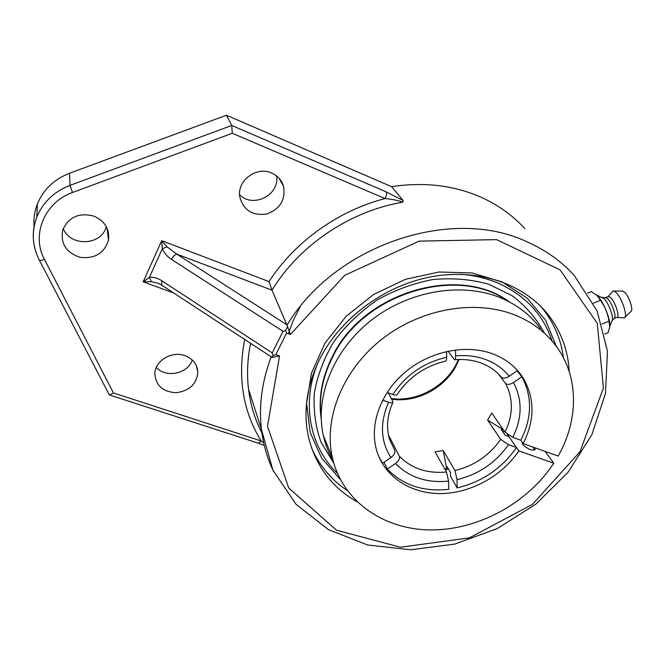 <?xml version="1.0" encoding="UTF-8"?>
<svg xmlns="http://www.w3.org/2000/svg" width="665" height="665" viewBox="0 0 665 665"><rect width="100%" height="100%" fill="white"/><g stroke="black" fill="none" stroke-linecap="round" stroke-linejoin="round"><path stroke-width="1" d="M593.429 303.157L600.445 300.331C604.942 306.607 607.793 313.556 608.999 321.17L609.714 327.005L608.101 332.65L604.685 334.029M601.975 324.005L608.999 321.17M587.661 293.099L591.285 291.644L597.045 295.459L600.445 300.331M609.755 324.37C609.63 317.122 603.246 301.902 598.126 296.598M609.78 326.324L611.941 320.879C614.402 318.701 608.666 302.617 603.978 298.593L596.422 294.903M612.083 320.671L614.202 318.502C617.062 317.637 611.916 302.351 607.477 298.568L605.591 297.596M614.302 318.444L616.887 317.396C620.312 317.463 615.15 301.336 610.453 297.371L608.126 296.565M616.846 317.421L624.393 317.887C628.192 316.773 621.592 297.031 615.782 292.234L613.654 291.021L612.249 291.835M624.959 317.338L630.902 311.503C633.845 310.58 628.866 295.634 624.385 291.993L622.465 291.071M272.218 352.907L273.107 355.559L275.767 354.669L286.598 333.107L285.618 330.621L283.024 331.328L272.218 352.907L161.794 280.763L161.661 285.094M357.03 501.784C330.838 486.772 314.47 464.311 307.912 434.386C303.198 409.366 307.313 383.921 320.256 358.044C341.261 317.296 385.675 284.82 432.682 276.515C479.731 268.269 525.051 284.495 549.032 315.784C561.41 332.251 568.134 350.821 569.198 371.511M271.877 357.255L273.107 355.559M272.135 357.421L279.541 356.016L275.767 354.669M285.618 330.621L287.588 326.631L290.389 334.487L344.67 275.343L419.083 241.137L496.58 239.624L560.005 269.807L597.261 323.306L603.421 388.052L579.93 451.826L532.507 504.344L469.424 537.852L400.471 547.237L336.482 530.213L288.718 488.01L267.496 426.34L279.541 356.016M232.268 133.266L231.753 125.461L70.049 185.352L72.485 192.509L232.268 133.266L385.077 198.569C338.069 210.664 294.603 241.969 269.001 281.594L272.002 290.173L287.588 326.631M286.848 324.794L176.757 254.105C174.845 254.604 173.1 256.382 171.537 259.433L283.024 331.328M524.885 228.702C512.831 215.435 498.151 204.911 480.828 197.139C453.63 185.244 423.888 181.761 391.585 186.682L403.165 200.547L386.199 191.869C386.897 193.224 386.523 195.46 385.077 198.569C392.899 199.359 398.784 200.564 402.724 202.202C349.898 211.063 299.217 245.418 272.002 290.173L176.757 254.105L167.114 246.865L162.327 248.752C164.446 253.382 167.514 256.939 171.537 259.433M167.114 246.865L161.72 240.688L162.327 248.752L149.392 277.347L151.329 281.669L158.046 283.24L161.578 285.036L272.11 357.404M161.794 280.763C157.879 278.111 153.748 276.973 149.392 277.347L143.158 281.835L151.329 281.669M402.724 202.202L403.165 200.547M109.55 394.985L258.677 443.306L261.121 440.945L113.449 392.94L109.55 394.985L109.11 394.528M263.656 442.749L261.121 440.945C242.916 411.253 237.438 377.421 244.695 339.458M184.986 355.659C192.983 358.809 197.264 364.295 197.846 372.126C196.69 384.046 189.467 390.904 176.175 392.716C162.858 391.934 155.751 385.567 154.845 373.614C155.02 360.729 171.911 350.646 184.986 355.659M94.089 216.183C104.97 221.196 109.767 229.209 108.478 240.223C104.28 253.274 94.846 258.976 80.157 257.338C66.118 252.708 60.316 243.573 62.768 229.94C68.769 216.873 79.21 212.285 94.089 216.183M271.628 173.025C277.604 175.693 281.569 180.057 283.506 186.142C285.784 199.641 280.223 208.91 266.831 213.947C252.725 216.009 243.739 210.456 239.866 197.306C236.449 181.08 256.324 165.818 271.628 173.025M391.585 186.682L226.449 115.228L69.576 173.249C54.123 179.301 43.383 189.567 37.356 204.03C34.489 211.395 33.4 218.976 34.081 226.765M226.449 115.228L231.753 125.461L386.199 191.869M156.333 367.413C165.901 378.393 187.937 373.797 192.301 360.023M63.25 228.585C70.34 247.164 101.928 245.526 106.259 226.566M239.608 194.704C252.924 208.677 279.957 194.97 276.59 175.951M552.1 341.037C543.222 314.362 524.893 294.919 497.112 282.708C485.749 278.02 473.522 275.21 460.438 274.279M317.745 363.165C301.046 403.854 310.006 447.262 337.413 473.339M532.939 447.063L534.685 449.864L530.986 449.931C525.724 447.62 522.79 445.276 522.183 442.89L522.391 442.549M545.109 451.402L553.779 463.222L518.825 450.878L507.395 434.436M501.859 430.421L502.516 429.432L501.335 429.44L501.468 429.856L505.167 435.209L508.85 436.523L516.481 447.503L508.442 444.661L500.703 439.399L487.603 420.122L491.726 413.007L504.984 432.109L512.748 437.362L520.795 440.238L523.164 443.58L558.143 456.049C578.6 420.43 579.074 377.304 556.655 346.781C546.514 332.907 532.848 322.425 515.658 315.318C475.783 299.059 421.169 308.361 382.018 339.084C342.832 369.798 323.556 417.903 332.251 457.154C341.935 500.812 383.082 529.481 430.297 529.93C477.578 530.362 527.337 503.555 553.779 463.222M523.164 443.58C534.826 420.455 534.909 398.734 523.413 378.402C516.53 367.413 506.572 359.333 493.546 354.154C466.822 343.763 430.704 350.854 405.567 371.835C380.405 392.799 369.05 425.026 376.673 450.579C384.503 476.847 410.746 493.804 440.671 493.571C470.62 493.297 501.942 476.223 518.825 450.878M540.462 328.593C530.52 315.027 517.187 304.753 500.462 297.779C461.676 281.802 408.825 290.672 371.037 320.447C333.223 350.214 314.72 397.022 323.29 435.417C325.293 444.453 328.56 452.865 333.082 460.645M445.242 469.823L448.509 469.099M503.031 432.117L503.995 430.696M509.398 301.943C458.95 263.822 363.082 292.384 332.6 356.091C321.976 377.063 318.169 397.903 321.187 418.593M508.193 301.32C457.304 264.637 363.024 293.614 332.841 356.59C322.542 376.889 318.643 397.113 321.145 417.254M517.154 370.804L521.859 376.781L513.471 382.533C509.889 384.711 507.212 384.969 505.45 383.314L498.575 374.162M520.795 440.238C532.075 417.894 532.432 396.747 521.859 376.781M501.086 376.947L501.377 377.296C503.23 378.684 505.841 378.343 509.215 376.257L517.545 370.538M379.175 457.42L382.674 463.214L390.904 457.562C394.187 455.018 395.467 452.591 394.736 450.272L389.673 439.681C386.033 427.944 387.088 415.542 392.849 402.475M388.801 436.539L389.075 436.14L399.349 456.19C400.081 458.518 398.817 460.945 395.55 463.48L387.346 469.108C402.99 485.251 423.447 491.992 448.7 489.34L448.576 481.119L446.506 472.034L435.026 451.851L443.256 450.479L454.968 470.596L457.055 479.673L457.154 487.894C482.2 481.851 501.975 468.393 516.481 447.503M502.516 429.432L503.33 429.731M444.744 468.933L446.647 468.534L446.631 467.603L447.528 467.404M457.154 487.894L450.529 476.298L450.479 472.532L447.246 466.897L446.913 466.589L446.631 467.603M487.603 420.122L503.297 429.69M455.525 349.906L455.6 355.875C455.592 358.402 455.201 359.69 454.436 359.748L448.085 351.145M387.105 392.45L392.832 394.503C395.401 395.359 396.872 395.343 397.238 394.453C408.742 377.271 424.852 366.166 445.558 361.12C446.281 361.004 446.639 359.715 446.631 357.246L446.548 351.486M446.647 468.534L443.256 450.479M389.075 436.14L388.584 435.6M387.346 469.108L384.029 462.283M388.31 392.882L393.048 402.034C392.782 403.048 391.303 403.115 388.618 402.234L382.641 400.114M333.747 463.089L321.162 442.425C315.509 426.897 313.248 410.372 314.362 392.832C317.538 375.135 324.104 357.978 334.071 341.361C345.842 325.526 360.114 311.794 376.889 300.164C394.702 290.131 413.389 283.248 432.948 279.516C452.474 277.754 471.036 279.317 488.634 284.213L512.141 295.692C525.749 305.991 536.447 318.377 544.244 332.849M286.598 333.107L290.389 334.487M271.187 356.806C261.944 381.494 258.685 405.683 261.42 429.374C263.207 444.336 267.222 458.31 273.465 471.302M250.597 343.323C247.43 358.934 246.732 374.187 248.519 389.083C250.439 404.802 254.886 419.382 261.869 432.824C254.911 419.382 250.456 404.794 248.519 389.083L261.42 429.374L272.949 470.23L296.1 504.344L328.543 529.673L367.629 544.984L410.588 549.772L454.652 544.12L497.212 528.609L535.757 504.22L568.01 472.333L591.858 434.686L605.482 393.456L607.486 351.178L597.054 310.804L574.261 275.493C561.376 261.237 545.508 249.965 526.663 241.669C450.878 205.834 334.196 245.601 286.997 325.243M269.001 281.594L161.72 240.688L143.158 281.835L173.773 293.016M39.144 259.757L39.26 259.982C40.041 260.647 41.787 260.464 44.48 259.425C31.105 235.21 44.405 202.235 72.485 192.509M69.576 173.249L70.049 185.352C54.114 191.603 43.042 202.16 36.833 217.014C33.117 226.64 32.302 236.441 34.389 246.416M113.449 392.94L44.48 259.425M340.272 479.365L321.769 458.368L310.198 432.558L306.59 403.464L311.528 372.965L324.952 343.182L346.116 316.341L373.589 294.487L405.376 279.333L439.066 272.002L472.15 272.966L502.2 281.977L527.179 298.161L545.541 320.173L556.314 346.315M311.528 447.877C319.316 465.567 331.228 479.806 347.263 490.587M563.405 357.67C561.127 340.206 554.668 324.445 544.028 310.389L540.612 306.191M300.272 306.598L293.465 319.973L288.336 333.739M395.55 463.48C409.083 477.354 426.755 483.239 448.576 481.119M388.618 402.234C379.74 422.682 380.496 441.128 390.904 457.562M446.506 472.034C427.121 473.771 411.402 468.493 399.349 456.19M391.776 399.208C415.933 402.874 443.58 388.85 455.592 366.839L459.058 359.491M499.922 375.592L501.194 377.08M505.45 383.314C513.455 398.609 513.297 414.869 504.984 432.109M500.703 439.399C489.448 455.375 474.203 465.774 454.968 470.596M512.757 437.362C522.291 418.019 522.532 399.74 513.471 382.533M509.215 376.257C503.339 368.934 495.699 363.439 486.306 359.782C476.855 356.199 466.614 354.894 455.6 355.875M446.631 357.246C423.505 362.716 405.575 375.135 392.832 394.503M457.055 479.673C478.7 474.345 495.832 462.674 508.442 444.661M605.848 297.604L602.324 297.504M605.557 297.596L608.508 296.407M608.184 296.524L612.822 291.179M622.748 291.079L613.654 291.021M258.76 443.322L264.271 445.442M109.235 394.777L39.26 259.982C32.252 246.042 31.438 231.719 36.833 217.014L37.356 204.03M196.183 365.276L197.846 372.126M107.048 228.162L108.478 240.223M278.984 178.178L283.506 186.142M540.587 306.166L549.032 315.784M323.29 435.417L332.251 457.154M517.337 370.679L523.413 378.402M535.766 448.069L534.477 450.205M501.377 377.296C496.323 371.07 489.706 366.373 481.543 363.198C473.322 360.089 464.345 358.934 454.611 359.732M391.427 398.584C417.886 402.209 447.952 385.484 458.409 359.507"/></g></svg>
